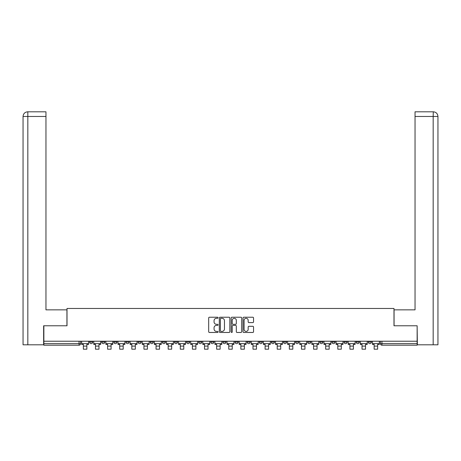 <?xml version="1.0" encoding="UTF-8"?>
<svg xmlns="http://www.w3.org/2000/svg" width="461" height="461" viewBox="0 0 461 461"><rect width="100%" height="100%" fill="white"/><g stroke="black" fill="none" stroke-linecap="round" stroke-linejoin="round"><path stroke-width="0.69" d="M218.076 317.756A0.536 0.536 0 0 0 217.54 317.226L209.438 317.226A0.761 0.761 0 0 0 208.677 317.986L208.677 331.707A0.761 0.761 0 0 0 209.438 332.467L217.54 332.467A0.536 0.536 0 0 0 218.076 331.937A0.536 0.536 0 0 0 217.54 331.401L216.491 331.401A2.438 2.438 0 0 1 214.054 328.964L214.054 327.817A2.438 2.438 0 0 1 216.491 325.38L217.54 325.38A0.536 0.536 0 0 0 218.076 324.849A0.536 0.536 0 0 0 217.54 324.313L216.491 324.313A2.438 2.438 0 0 1 214.054 321.876L214.054 320.729A2.438 2.438 0 0 1 216.491 318.292L217.54 318.292A0.536 0.536 0 0 0 218.076 317.756M331.932 342.091L331.932 341.232L331.932 342.091A1.556 1.556 0 0 0 333.487 343.641A1.556 1.556 0 0 1 331.932 342.091L335.043 342.091A1.556 1.556 0 0 1 333.487 343.641A1.556 1.556 0 0 0 335.043 342.091L335.043 341.232L335.043 342.091M222.888 341.232L222.888 342.091L225.994 342.091A1.556 1.556 0 0 1 224.444 343.641A1.556 1.556 0 0 1 222.888 342.091L222.888 341.232M186.538 341.232L186.538 342.091L189.65 342.091A1.556 1.556 0 0 1 188.094 343.641A1.556 1.556 0 0 1 186.538 342.091L186.538 341.232M162.307 341.232L162.307 342.091L165.413 342.091A1.556 1.556 0 0 1 163.862 343.641A1.556 1.556 0 0 1 162.307 342.091L162.307 341.232M150.194 341.232L150.194 342.091L153.3 342.091A1.556 1.556 0 0 1 151.744 343.641A1.556 1.556 0 0 1 150.194 342.091L150.194 341.232M125.957 341.232L125.957 342.091L129.068 342.091A1.556 1.556 0 0 1 127.513 343.641A1.556 1.556 0 0 1 125.957 342.091L125.957 341.232M252.778 322.596A0.761 0.761 0 0 0 253.544 321.836L253.544 317.986A0.761 0.761 0 0 0 252.778 317.226L243.783 317.226A0.761 0.761 0 0 0 243.022 317.986L243.022 331.707A0.761 0.761 0 0 0 243.783 332.467L252.778 332.467A0.761 0.761 0 0 0 253.544 331.707L253.544 327.056A0.761 0.761 0 0 0 252.778 326.296L248.928 326.296A0.761 0.761 0 0 0 248.168 327.056L248.168 329.361A2.04 2.04 0 0 1 246.128 331.401A2.04 2.04 0 0 1 244.088 329.361L244.088 320.332A2.04 2.04 0 0 1 246.128 318.292A2.04 2.04 0 0 1 248.168 320.332L248.168 321.836A0.761 0.761 0 0 0 248.928 322.596L252.778 322.596M27.827 344.805L23.05 344.805L23.05 116.466C23.327 113.636 24.882 112.081 27.706 111.804L45.962 111.804L45.962 116.466L27.827 116.466L27.827 344.805L43.634 344.805L43.634 325.777L67.012 325.777L67.012 308.461L393.988 308.461L393.988 325.777L417.136 325.777L417.136 341.232L43.864 341.232L43.864 343.641L80.6 343.641L80.6 341.232L80.6 343.641A1.556 1.556 0 0 1 79.05 345.197L43.864 345.197L43.864 343.641M43.864 325.777L43.864 341.232M229.832 317.986A0.761 0.761 0 0 0 229.071 317.226L220.076 317.226A0.761 0.761 0 0 0 219.315 317.986L219.315 331.707A0.761 0.761 0 0 0 220.076 332.467L229.071 332.467A0.761 0.761 0 0 0 229.832 331.707L229.832 317.986M231.929 317.226L240.924 317.226A0.761 0.761 0 0 1 241.685 317.986L241.685 331.707A0.761 0.761 0 0 1 240.924 332.467L237.075 332.467A0.761 0.761 0 0 1 236.314 331.707L236.314 326.14A0.761 0.761 0 0 0 235.548 325.38L232.995 325.38A0.761 0.761 0 0 0 232.235 326.14L232.235 331.937A0.536 0.536 0 0 1 231.699 332.467A0.536 0.536 0 0 1 231.168 331.937L231.168 317.986A0.761 0.761 0 0 1 231.929 317.226M380.4 341.232L380.4 343.641L417.136 343.641L417.136 345.197L381.95 345.197A1.556 1.556 0 0 1 380.4 343.641M417.136 341.232L417.136 343.641M368.281 341.232L368.281 342.091L371.387 342.091L371.387 341.232L371.387 342.091A1.556 1.556 0 0 1 369.837 343.641A1.556 1.556 0 0 1 368.281 342.091A1.556 1.556 0 0 0 369.837 343.641M359.275 341.232L359.275 342.091A1.556 1.556 0 0 1 357.719 343.641A1.556 1.556 0 0 1 356.169 342.091L359.275 342.091M356.169 341.232L356.169 342.091M344.05 341.232L344.05 342.091L347.156 342.091L347.156 341.232L347.156 342.091A1.556 1.556 0 0 1 345.606 343.641A1.556 1.556 0 0 1 344.05 342.091A1.556 1.556 0 0 0 345.606 343.641M319.819 341.232L319.819 342.091L322.925 342.091L322.925 341.232L322.925 342.091A1.556 1.556 0 0 1 321.369 343.641A1.556 1.556 0 0 1 319.819 342.091A1.556 1.556 0 0 0 321.369 343.641M310.806 342.091L310.806 341.232L310.806 342.091A1.556 1.556 0 0 1 309.256 343.641A1.556 1.556 0 0 1 307.7 342.091L310.806 342.091A1.556 1.556 0 0 1 309.256 343.641M307.7 341.232L307.7 342.091M298.693 341.232L298.693 342.091A1.556 1.556 0 0 1 297.138 343.641A1.556 1.556 0 0 1 295.587 342.091L298.693 342.091A1.556 1.556 0 0 1 297.138 343.641M295.587 341.232L295.587 342.091M286.575 341.232L286.575 342.091A1.556 1.556 0 0 1 285.025 343.641A1.556 1.556 0 0 1 283.469 342.091L286.575 342.091M283.469 341.232L283.469 342.091M274.462 341.232L274.462 342.091A1.556 1.556 0 0 1 272.906 343.641A1.556 1.556 0 0 1 271.35 342.091L274.462 342.091M271.35 341.232L271.35 342.091M262.344 341.232L262.344 342.091A1.556 1.556 0 0 1 260.788 343.641A1.556 1.556 0 0 1 259.238 342.091L262.344 342.091M259.238 341.232L259.238 342.091M250.225 341.232L250.225 342.091A1.556 1.556 0 0 1 248.675 343.641A1.556 1.556 0 0 1 247.119 342.091A1.556 1.556 0 0 0 248.675 343.641M247.119 341.232L247.119 342.091L250.225 342.091M238.112 341.232L238.112 342.091A1.556 1.556 0 0 1 236.556 343.641A1.556 1.556 0 0 1 235.006 342.091A1.556 1.556 0 0 0 236.556 343.641M235.006 341.232L235.006 342.091L238.112 342.091M225.994 341.232L225.994 342.091A1.556 1.556 0 0 1 224.444 343.641M213.881 341.232L213.881 342.091A1.556 1.556 0 0 1 212.325 343.641A1.556 1.556 0 0 1 210.775 342.091L213.881 342.091M210.775 341.232L210.775 342.091M201.762 341.232L201.762 342.091A1.556 1.556 0 0 1 200.212 343.641A1.556 1.556 0 0 1 198.656 342.091L201.762 342.091L201.762 341.232M198.656 341.232L198.656 342.091M189.65 341.232L189.65 342.091M177.531 341.232L177.531 342.091A1.556 1.556 0 0 1 175.975 343.641A1.556 1.556 0 0 1 174.425 342.091L177.531 342.091L177.531 341.232M174.425 341.232L174.425 342.091M165.413 341.232L165.413 342.091L165.413 341.232M153.3 342.091L153.3 341.232L153.3 342.091A1.556 1.556 0 0 1 151.744 343.641M141.181 341.232L141.181 342.091A1.556 1.556 0 0 1 139.631 343.641A1.556 1.556 0 0 1 138.075 342.091A1.556 1.556 0 0 0 139.631 343.641A1.556 1.556 0 0 0 141.181 342.091L141.181 341.232M138.075 341.232L138.075 342.091L141.181 342.091M129.068 341.232L129.068 342.091M116.95 341.232L116.95 342.091A1.556 1.556 0 0 1 115.394 343.641A1.556 1.556 0 0 1 113.844 342.091A1.556 1.556 0 0 0 115.394 343.641A1.556 1.556 0 0 0 116.95 342.091L113.844 342.091L113.844 341.232M101.725 341.232L101.725 342.091L104.831 342.091L104.831 341.232L104.831 342.091A1.556 1.556 0 0 1 103.281 343.641A1.556 1.556 0 0 1 101.725 342.091A1.556 1.556 0 0 0 103.281 343.641M89.613 341.232L89.613 342.091L92.719 342.091L92.719 341.232L92.719 342.091A1.556 1.556 0 0 1 91.163 343.641A1.556 1.556 0 0 1 89.613 342.091A1.556 1.556 0 0 0 91.163 343.641M79.05 341.232L79.05 345.197A1.556 1.556 0 0 0 80.6 343.641M220.911 318.292A0.536 0.536 0 0 0 220.381 318.822L220.381 330.871A0.536 0.536 0 0 0 220.911 331.401L222.018 331.401A2.438 2.438 0 0 0 224.461 328.964L224.461 320.729A2.438 2.438 0 0 0 222.018 318.292L220.911 318.292M236.314 320.366A2.04 2.04 0 0 0 234.274 318.326A2.04 2.04 0 0 0 232.235 320.366L232.235 323.553A0.761 0.761 0 0 0 232.995 324.313L235.548 324.313A0.761 0.761 0 0 0 236.314 323.553L236.314 320.366M81.649 343.641L88.564 343.641L88.564 344.419L86.852 344.419L86.852 349.196L83.36 349.196L83.36 344.419L81.649 344.419L81.649 341.232M88.564 343.641L88.564 341.232M66.931 325.777L66.931 309.855L45.962 309.855L45.962 116.466M27.712 111.804C24.877 112.086 23.321 113.636 23.05 116.466L23.05 298.209L23.05 116.466L27.827 116.466L27.827 111.804L45.962 111.804M394.069 325.777L394.069 309.855L415.038 309.855L415.038 111.804L433.282 111.804L433.173 116.466L415.038 116.466M437.95 298.209L437.95 116.466L437.95 344.805L417.366 344.805L417.136 325.777M433.173 344.805L433.173 116.466L437.95 116.466C437.673 113.636 436.118 112.081 433.294 111.804M93.767 343.641L100.677 343.641L100.677 344.419L98.971 344.419L98.971 349.196L95.473 349.196L95.473 344.419L93.767 344.419L93.767 341.232M100.677 343.641L100.677 341.232M105.88 343.641L112.795 343.641L112.795 344.419L111.084 344.419L111.084 349.196L107.592 349.196L107.592 344.419L105.88 344.419L105.88 341.232M112.795 343.641L112.795 341.232M117.999 343.641L124.914 343.641L124.914 344.419L123.202 344.419L123.202 349.196L119.704 349.196L119.704 344.419L117.999 344.419L117.999 341.232M124.914 343.641L124.914 341.232M130.117 343.641L137.026 343.641L137.026 344.419L135.321 344.419L135.321 349.196L131.823 349.196L131.823 344.419L130.117 344.419L130.117 341.232M137.026 343.641L137.026 341.232M142.23 343.641L149.145 343.641L149.145 344.419L147.434 344.419L147.434 349.196L143.941 349.196L143.941 344.419L142.23 344.419L142.23 341.232M149.145 343.641L149.145 341.232M154.349 343.641L161.258 343.641L161.258 344.419L159.552 344.419L159.552 349.196L156.054 349.196L156.054 344.419L154.349 344.419L154.349 341.232M161.258 343.641L161.258 341.232M166.461 343.641L173.376 343.641L173.376 344.419L171.665 344.419L171.665 349.196L168.173 349.196L168.173 344.419L166.461 344.419L166.461 341.232M173.376 343.641L173.376 341.232M178.58 343.641L185.489 343.641L185.489 344.419L183.783 344.419L183.783 349.196L180.286 349.196L180.286 344.419L178.58 344.419L178.58 341.232M185.489 343.641L185.489 341.232M190.693 343.641L197.608 343.641L197.608 344.419L195.902 344.419L195.902 349.196L192.404 349.196L192.404 344.419L190.693 344.419L190.693 341.232M197.608 343.641L197.608 341.232M202.811 343.641L209.726 343.641L209.726 344.419L208.015 344.419L208.015 349.196L204.523 349.196L204.523 344.419L202.811 344.419L202.811 341.232M209.726 343.641L209.726 341.232M214.93 343.641L221.839 343.641L221.839 344.419L220.133 344.419L220.133 349.196L216.635 349.196L216.635 344.419L214.93 344.419L214.93 341.232M221.839 343.641L221.839 341.232M227.043 343.641L233.958 343.641L233.958 344.419L232.246 344.419L232.246 349.196L228.754 349.196L228.754 344.419L227.043 344.419L227.043 341.232M233.958 343.641L233.958 341.232M239.161 343.641L246.07 343.641L246.07 344.419L244.365 344.419L244.365 349.196L240.867 349.196L240.867 344.419L239.161 344.419L239.161 341.232M246.07 343.641L246.07 341.232M251.274 343.641L258.189 343.641L258.189 344.419L256.477 344.419L256.477 349.196L252.985 349.196L252.985 344.419L251.274 344.419L251.274 341.232M258.189 343.641L258.189 341.232M263.392 343.641L270.307 343.641L270.307 344.419L268.596 344.419L268.596 349.196L265.098 349.196L265.098 344.419L263.392 344.419L263.392 341.232M270.307 343.641L270.307 341.232M275.511 343.641L282.42 343.641L282.42 344.419L280.714 344.419L280.714 349.196L277.217 349.196L277.217 344.419L275.511 344.419L275.511 341.232M282.42 343.641L282.42 341.232M287.624 343.641L294.539 343.641L294.539 344.419L292.827 344.419L292.827 349.196L289.335 349.196L289.335 344.419L287.624 344.419L287.624 341.232M294.539 343.641L294.539 341.232M299.742 343.641L306.651 343.641L306.651 344.419L304.946 344.419L304.946 349.196L301.448 349.196L301.448 344.419L299.742 344.419L299.742 341.232M306.651 343.641L306.651 341.232M311.855 343.641L318.77 343.641L318.77 344.419L317.059 344.419L317.059 349.196L313.566 349.196L313.566 344.419L311.855 344.419L311.855 341.232M318.77 343.641L318.77 341.232M323.974 343.641L330.883 343.641L330.883 344.419L329.177 344.419L329.177 349.196L325.679 349.196L325.679 344.419L323.974 344.419L323.974 341.232M330.883 343.641L330.883 341.232M336.086 343.641L343.001 343.641L343.001 344.419L341.296 344.419L341.296 349.196L337.798 349.196L337.798 344.419L336.086 344.419L336.086 341.232M343.001 343.641L343.001 341.232M348.205 343.641L355.12 343.641L355.12 344.419L353.408 344.419L353.408 349.196L349.916 349.196L349.916 344.419L348.205 344.419L348.205 341.232M355.12 343.641L355.12 341.232M360.323 343.641L367.233 343.641L367.233 344.419L365.527 344.419L365.527 349.196L362.029 349.196L362.029 344.419L360.323 344.419L360.323 341.232M367.233 343.641L367.233 341.232M372.436 343.641L379.351 343.641L379.351 344.419L377.64 344.419L377.64 349.196L374.148 349.196L374.148 344.419L372.436 344.419L372.436 341.232M379.351 343.641L379.351 341.232M381.95 341.232L381.95 345.197M83.36 346.09L86.852 346.09M23.05 116.466L23.05 298.209M95.473 346.09L98.971 346.09M107.592 346.09L111.084 346.09M119.704 346.09L123.202 346.09M131.823 346.09L135.321 346.09M143.941 346.09L147.434 346.09M156.054 346.09L159.552 346.09M168.173 346.09L171.665 346.09M180.286 346.09L183.783 346.09M192.404 346.09L195.902 346.09M204.523 346.09L208.015 346.09M216.635 346.09L220.133 346.09M228.754 346.09L232.246 346.09M240.867 346.09L244.365 346.09M252.985 346.09L256.477 346.09M265.098 346.09L268.596 346.09M277.217 346.09L280.714 346.09M289.335 346.09L292.827 346.09M301.448 346.09L304.946 346.09M313.566 346.09L317.059 346.09M325.679 346.09L329.177 346.09M337.798 346.09L341.296 346.09M349.916 346.09L353.408 346.09M362.029 346.09L365.527 346.09M374.148 346.09L377.64 346.09"/></g></svg>
